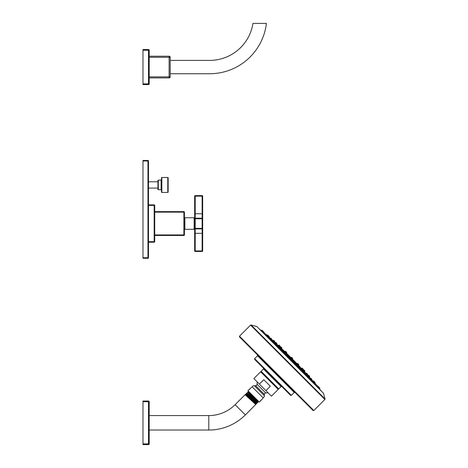 <?xml version="1.0" encoding="UTF-8"?>
<svg xmlns="http://www.w3.org/2000/svg" width="468" height="468" viewBox="0 0 468 468"><rect width="100%" height="100%" fill="white"/><g stroke="black" fill="none" stroke-linecap="round" stroke-linejoin="round"><path stroke-width="0.7" d="M183.889 211.624A0.532 0.532 0 0 1 184.421 212.156L183.889 212.156L183.889 211.624L154.715 211.624M154.183 204.867L148.491 204.867L154.183 204.867A0.532 0.532 0 0 1 154.715 205.399A0.532 0.532 0 0 0 154.183 204.867L154.183 205.399L154.715 205.399L154.715 241.687L154.183 241.687L154.183 242.219L148.491 242.219M154.715 241.687A0.532 0.532 0 0 1 154.183 242.219A0.532 0.532 0 0 0 154.715 241.687M142.98 257.745L147.958 257.745L147.958 160.986L148.491 160.986A0.532 0.532 0 0 0 147.958 160.448A0.532 0.532 0 0 1 148.491 160.986L148.491 257.745L147.958 257.745L147.958 258.277L142.98 258.277L142.98 160.448L147.958 160.448L147.958 160.986L142.98 160.986M148.491 257.745A0.532 0.532 0 0 1 147.958 258.277A0.532 0.532 0 0 0 148.491 257.745M148.491 188.089L157.938 188.089L157.938 181.795L148.491 181.795M157.938 180.496L157.938 189.388A0.357 0.357 0 0 0 158.295 189.745L161.121 189.745L161.121 180.139L158.295 180.139A0.357 0.357 0 0 0 157.938 180.496M161.478 179.782A0.357 0.357 0 0 1 161.121 180.139M161.478 190.102A0.357 0.357 0 0 0 161.121 189.745M167.796 177.471L161.834 177.471A0.357 0.357 0 0 0 161.478 177.828L161.478 192.055A0.357 0.357 0 0 0 161.834 192.412L167.796 192.412A0.357 0.357 0 0 0 168.147 192.055L168.147 177.828A0.357 0.357 0 0 0 167.796 177.471L167.796 192.412M183.889 235.457L154.715 235.457L183.889 235.457L183.889 234.924L184.421 234.924A0.532 0.532 0 0 1 183.889 235.457M184.421 212.156L184.421 234.924M184.421 218.889L184.883 218.889M184.421 228.191L184.883 228.191M194.665 218.737A0.532 0.532 0 0 1 195.203 218.205A0.532 0.532 0 0 0 194.665 218.737L194.665 217.228A0.532 0.532 0 0 1 194.132 217.76L184.883 217.76L184.883 229.32L194.132 229.32A0.532 0.532 180 0 1 194.665 229.858L194.665 196.15L194.665 213.759L195.203 213.759L195.203 195.618A0.532 0.532 0 0 0 194.665 196.15L202.135 196.15L202.135 213.759L195.203 213.759L195.203 218.205A0.532 0.532 0 0 0 194.665 218.737L195.203 218.737L195.203 218.205L202.135 218.205L202.135 218.737L195.203 218.737L195.203 228.343L194.665 228.343A0.532 0.532 0 0 0 195.203 228.875A0.532 0.532 0 0 1 194.665 228.343A0.532 0.532 0 0 0 195.203 228.875L195.203 228.343L202.135 228.343L202.135 228.875L195.203 228.875A0.532 0.532 0 0 1 194.665 228.343A0.532 0.532 0 0 0 195.203 228.875L195.203 250.936L194.665 250.936L194.665 233.321L194.665 250.936A0.532 0.532 0 0 0 195.203 251.468A0.532 0.532 0 0 1 194.665 250.936M202.135 228.875A0.532 0.532 0 0 0 202.673 228.343L202.135 228.343L202.135 218.737L202.673 218.737L202.673 213.759L202.673 228.343A0.532 0.532 0 0 1 202.135 228.875L202.135 233.321L194.665 233.321L194.665 228.343M202.673 233.321L202.673 250.936L202.135 250.936L202.135 251.468L195.203 251.468L195.203 250.936L202.135 250.936L202.135 233.321L202.673 233.321L202.673 228.343M202.135 195.618L195.203 195.618L202.135 195.618L202.135 196.15L202.673 196.15A0.532 0.532 0 0 0 202.135 195.618A0.532 0.532 0 0 1 202.673 196.15L202.673 213.759L202.135 213.759L202.135 218.205A0.532 0.532 0 0 1 202.673 218.737M202.135 251.468A0.532 0.532 0 0 0 202.673 250.936A0.532 0.532 0 0 1 202.135 251.468L195.203 251.468M194.665 196.15A0.532 0.532 0 0 1 195.203 195.618M170.194 57.283A1.065 1.065 0 0 0 169.124 56.218L169.124 57.283L170.194 57.283L170.194 76.851A1.065 1.065 0 0 1 169.124 77.916L149.204 77.916M170.194 76.851L169.124 76.851L169.124 77.916M148.491 49.55L148.491 50.257L149.204 50.257A0.714 0.714 0 0 0 148.491 49.55A0.714 0.714 0 0 1 149.204 50.257L149.204 83.877A0.714 0.714 0 0 1 148.491 84.585L142.98 84.585L142.98 49.55L148.491 49.55L142.98 49.55M142.98 50.257L148.491 50.257L148.491 83.877L149.204 83.877A0.714 0.714 0 0 1 148.491 84.585L148.491 83.877L142.98 83.877M169.124 56.218L149.204 56.218L169.124 56.218M170.194 73.739L209.682 73.739A57.149 57.149 0 0 0 266.421 23.4L252.954 23.4A43.811 43.811 0 0 1 209.682 60.395L170.194 60.395M306.534 374.207L305.879 373.429L306.534 374.207C307.441 375.178 307.458 375.166 306.575 374.16L304.551 371.715A433.988 433.988 0 0 0 304.493 371.65L304.879 371.2L304.662 370.638M307.979 375.529L308.652 376.295L307.979 375.529M305.879 373.429L303.486 371.036M303.451 370.808L302.229 369.182L302.065 369.702M301.907 369.457L298.028 365.578M291.886 359.535L292.225 358.827L291.71 358.312L292.225 358.827M308.669 376.284L308.061 375.611L308.669 376.284C309.553 377.284 309.547 377.29 308.652 376.295C309.547 377.29 309.553 377.284 308.669 376.284C309.553 377.284 309.547 377.29 308.652 376.295M309.091 376.758L309.354 377.068L309.693 376.295L308.658 375.26L309.488 376.091M306.751 373.353L307.581 374.184L306.189 373.136L307.412 374.769L307.382 373.985M302.796 369.398L303.422 370.024M297.461 364.063L298.087 364.689M292.237 359.19L290.827 357.78L290.482 358.137M285.936 353.399L286.176 353.124L284.766 351.714L284.468 352.164L296.437 364.157M284.445 351.995L280.566 348.11M280.32 347.958L280.841 347.788L280.309 346.911L280.829 347.426M280.098 346.7L278.817 345.138L278.366 345.524A433.988 433.988 0 0 0 278.302 345.466L275.857 343.448C274.856 342.564 274.839 342.576 275.816 343.489L276.6 344.155L276.869 343.471L276.348 342.95L276.664 343.266M273.739 341.353C272.733 340.464 272.727 340.47 273.721 341.365C272.727 340.47 272.733 340.464 273.739 341.353C272.733 340.47 272.733 340.47 273.721 341.365L274.488 342.038M303.58 370.662L303.785 370.884C304.697 371.873 304.697 371.873 303.785 370.884C304.697 371.873 304.697 371.873 303.785 370.884M301.737 368.784L301.439 368.468M302.117 369.275L298.204 365.368L298.701 364.677L298.186 364.162L298.701 364.677L298.514 365.274A433.988 433.988 0 0 1 299.35 366.146L298.496 365.292M292.167 359.278L292.553 358.874L292.336 358.312M304.352 370.323L304.867 370.837M302.381 368.357L303.012 368.983M297.87 363.847L298.186 364.162L297.87 363.847M292.553 358.874L291.143 357.464L290.745 357.856M286.235 352.895L284.983 351.304L284.655 351.807L280.741 347.905M280.771 347.899L281.543 348.59L280.771 347.899M279.133 346.232C278.15 345.325 278.15 345.325 279.133 346.232C278.15 345.325 278.15 345.325 279.133 346.232L279.361 346.443M281.239 348.28L281.543 348.59L281.239 348.28M292.348 359.114L292.681 358.751L292.424 359.044L294.483 361.185M297.496 363.566L296.905 363.636L292.389 359.091L296.923 363.654M291.33 357.4L290.909 357.669M286.24 352.966L290.926 357.634L286.398 353.1L290.973 357.593L291.634 357.353L292.465 358.184M291.833 357.558L291.271 357.341M285.843 351.567L286.673 352.398L285.843 351.567M298.139 363.864L298.654 364.379M285.86 351.837L286.176 352.147M281.034 347.01L281.865 347.841L281.034 347.01M279.384 345.355L279.7 345.671M280.472 346.794L281.876 348.204L281.666 347.636M292.026 357.997L292.541 358.511M285.328 351.93L286.159 352.761L285.328 351.93M279.993 346.595L280.309 346.911M276.038 342.64L276.869 343.471M274.242 340.844L274.763 341.365L274.587 341.944M274.763 341.365L273.932 340.534M310.255 378.495L310.904 379.203C311.764 380.221 311.746 380.238 310.851 379.255C311.746 380.244 311.764 380.221 310.904 379.203C311.764 380.221 311.746 380.238 310.851 379.255L310.196 378.454L310.495 378.202L311.904 379.612L311.688 379.864L315.005 382.713L314.654 383.116A433.988 433.988 0 0 1 314.671 383.134L312.683 381.151M312.519 380.765L313.174 381.555L312.519 380.765M306.663 374.909L307.16 375.588M303.089 371.516L303.434 371.142L308.225 375.933L308.19 376.43L307.359 375.593M303.422 370.779L302.386 369.743L303.434 371.142L302.024 369.732L301.79 370.147M301.702 370.165L297.437 365.859M302.018 369.738L296.443 364.145L296.121 364.473M313.203 381.525C314.069 382.549 314.057 382.555 313.174 381.555C314.057 382.555 314.069 382.549 313.203 381.525L312.583 380.823M313.975 382.327C314.853 383.345 314.853 383.345 313.975 382.327C314.853 383.345 314.853 383.345 313.975 382.327L313.923 382.262M313.683 381.04L314.204 381.56L313.683 381.04M314.473 381.829L314.788 382.145M290.815 358.172L291.33 358.687L290.815 358.172L290.131 358.523M279.876 348.233L280.279 347.636L279.759 347.116L280.279 347.636M275.494 343.214L278.875 346.595L278.507 346.928M270.767 339.171L271.522 339.768L270.767 339.171C269.779 338.27 269.796 338.253 270.82 339.119C269.796 338.253 269.779 338.27 270.767 339.171M268.468 336.849L269.258 337.498L268.468 336.849C267.462 335.96 267.474 335.954 268.497 336.82C267.474 335.954 267.462 335.96 268.468 336.849L269.258 337.498M267.69 336.042C266.678 335.17 266.678 335.17 267.69 336.042C266.678 335.17 266.678 335.17 267.69 336.042L267.754 336.1M268.497 336.82L269.194 337.44M273.558 341.798L271.37 339.68M291.33 358.687L291.851 359.208L291.33 358.687M285.03 352.386L285.655 353.012M279.449 346.806L279.759 347.116L279.449 346.806M274.652 342.009L274.968 342.324M270.978 338.335L271.809 339.165L270.41 338.118L271.82 339.528L271.563 339.821M268.661 336.018L268.977 336.334M267.877 335.234L268.187 335.544L267.877 335.234M290.447 359.576C289.458 358.675 289.411 358.722 290.306 359.711C289.411 358.722 289.458 358.681 290.447 359.576C291.342 360.565 291.295 360.606 290.306 359.711C291.295 360.606 291.342 360.559 290.447 359.576M284.509 353.638C283.503 352.761 283.456 352.802 284.374 353.773C285.381 354.65 285.421 354.609 284.509 353.638C285.421 354.609 285.381 354.65 284.374 353.773M278.829 347.97C277.805 347.104 277.764 347.145 278.7 348.093C279.718 348.952 279.759 348.912 278.829 347.97M273.651 342.804C272.616 341.95 272.581 341.985 273.54 342.915C274.57 343.769 274.605 343.728 273.651 342.804C272.616 341.95 272.581 341.985 273.54 342.915M269.205 338.382C268.164 337.533 268.135 337.563 269.112 338.469C270.147 339.312 270.176 339.282 269.205 338.382C270.176 339.282 270.147 339.312 269.112 338.469C268.135 337.563 268.164 337.533 269.205 338.382C270.176 339.282 270.147 339.312 269.112 338.469C268.135 337.563 268.164 337.533 269.205 338.382C270.176 339.282 270.147 339.312 269.112 338.469M265.684 334.883C264.642 334.035 264.619 334.058 265.619 334.953C266.655 335.79 266.678 335.767 265.684 334.883C266.678 335.767 266.655 335.79 265.619 334.953C266.655 335.79 266.678 335.767 265.684 334.883M263.244 332.467C262.197 331.619 262.185 331.636 263.203 332.508C264.239 333.351 264.25 333.339 263.244 332.467C264.25 333.339 264.239 333.351 263.203 332.508C262.185 331.631 262.197 331.619 263.244 332.467C264.25 333.339 264.239 333.351 263.203 332.508C262.185 331.631 262.197 331.619 263.244 332.467M261.992 331.239C260.951 330.385 260.945 330.39 261.975 331.256C263.004 332.105 263.01 332.099 261.992 331.239C263.01 332.099 263.004 332.105 261.975 331.256C260.945 330.39 260.951 330.385 261.992 331.239C263.01 332.099 263.004 332.105 261.975 331.256C260.945 330.39 260.951 330.385 261.992 331.239C260.951 330.385 260.945 330.39 261.975 331.256M261.179 330.584L261.618 330.203L264.268 332.853L263.975 333.128M264.859 334.24L265.286 333.871L268.503 337.633M272.938 342.067L269.872 339.072M272.832 342.207L273.23 341.815L274.64 343.225L274.365 343.547M278.004 347.326L278.401 346.987L279.811 348.397L279.25 348.566M283.696 352.989L284.076 352.661L285.486 354.071L285.152 354.422M291.108 360.372L291.406 359.646L290.891 359.131L291.406 359.646M315.139 384.333C314.25 383.345 314.227 383.368 315.069 384.404C315.959 385.404 315.982 385.38 315.139 384.333C314.25 383.345 314.227 383.368 315.069 384.404C314.227 383.368 314.25 383.345 315.139 384.333M311.641 380.817C310.734 379.84 310.705 379.87 311.548 380.905C312.46 381.888 312.489 381.853 311.641 380.817C312.489 381.853 312.46 381.888 311.548 380.905C310.705 379.87 310.734 379.84 311.641 380.817M307.213 376.371C306.288 375.418 306.253 375.453 307.102 376.483C308.032 377.436 308.067 377.401 307.213 376.371C308.067 377.401 308.032 377.436 307.102 376.483C308.032 377.436 308.067 377.401 307.213 376.371M302.053 371.194C301.105 370.258 301.064 370.299 301.924 371.317C302.878 372.253 302.919 372.212 302.053 371.194C302.919 372.212 302.878 372.253 301.924 371.317C301.064 370.299 301.105 370.258 302.053 371.194M296.379 365.514C295.413 364.595 295.366 364.642 296.244 365.648C297.215 366.561 297.262 366.514 296.379 365.514C295.413 364.595 295.366 364.642 296.244 365.648M297.034 366.309L297.344 365.584L296.829 365.063L297.344 365.584M307.956 377.079L312.642 381.227L312.214 381.607M315.777 385.152L316.146 384.731L315.929 384.17M317.509 386.82C316.666 385.778 316.684 385.767 317.55 386.773C318.398 387.82 318.386 387.837 317.509 386.82C316.666 385.778 316.684 385.767 317.55 386.773C316.684 385.767 316.666 385.784 317.509 386.82C318.386 387.837 318.398 387.82 317.55 386.773M318.766 387.007L319.814 388.405L315.9 385.024M318.199 387.598L318.562 386.796L317.731 385.965M318.766 388.042C317.918 387.013 317.924 387.007 318.778 388.03C317.918 387.013 317.924 387.007 318.778 388.03C319.632 389.072 319.626 389.078 318.766 388.042C319.632 389.072 319.626 389.078 318.766 388.042C317.924 387.007 317.918 387.013 318.766 388.042C319.626 389.078 319.632 389.072 318.778 388.03M323.505 393.284L256.879 326.576L323.505 393.284L325.02 398.952L251.064 324.997L250.55 325.137L324.886 399.467L325.02 398.952M257.546 355.744L294.273 392.471L295.027 392.471L276.29 373.733L313.08 410.518L239.499 336.942L276.29 373.733L257.546 354.99L257.546 355.744L254.645 358.652L291.371 395.378L290.616 395.378L254.645 359.406L254.645 358.652M269.685 380.332L278.238 388.885L261.132 371.779L260.629 371.779L269.433 380.583L278.238 389.388L278.238 388.885L278.741 388.885L261.132 371.276L261.132 371.779M278.238 389.388L271.458 396.168L265.923 390.634L270.323 386.229L263.788 379.694L259.389 384.099L253.849 378.559L260.629 371.779M265.923 390.634L259.389 384.099M257.347 382.058A8.699 8.699 0 0 0 257.067 384.257A1.422 1.422 0 0 1 255.645 385.679L254.34 385.679A3.346 3.346 135 0 0 253.194 385.884L249.28 389.358L249.719 389.358M267.959 392.67A8.699 8.699 0 0 1 265.765 392.95A1.422 1.422 0 0 0 264.338 394.372L264.338 395.676L254.34 385.679M260.658 400.304L260.658 400.743L264.133 396.829A3.346 3.346 -45 0 0 264.338 395.676M263.478 397.484L263.139 397.823L252.199 386.878M260.658 400.743L259.307 402.094L247.923 390.71L249.28 389.358M248.368 391.435L257.224 400.011L248.514 392.008L248.508 391.295M247.73 392.073L247.455 392.348L258.131 402.111L258.394 401.836L247.73 392.073L248.514 391.997M258.394 401.836L258.237 401.257L248.303 392.219M257.359 402.176L257.505 402.732L246.847 392.956L257.359 402.188L258.131 402.111M245.636 394.196L256.306 403.937L256.622 403.615L245.957 393.84L246.46 393.974L246.542 393.26L257.219 403.024L257.505 402.732M149.204 430.039L208.792 430.039A51.696 51.696 0 0 0 245.343 414.894L255.739 404.504L255.82 403.808L256.306 403.937M246.46 393.974L256.487 403.112L257.219 403.024M257.57 401.965L247.449 392.36M256.698 402.889L246.671 393.746M255.82 403.808L245.753 394.623L245.524 394.846M245.753 394.635L245.957 393.84M149.204 415.584L208.792 415.584A37.241 37.241 0 0 0 235.123 404.68L245.074 394.729L255.61 404.036M256.487 403.1L256.622 403.615M255.739 404.504L245.074 394.729M246.542 393.26L246.847 392.956M149.204 401.731L148.491 401.731L148.491 401.023A0.714 0.714 0 0 1 149.204 401.731L149.204 443.886L148.491 443.886L148.491 444.6L142.98 444.6L142.98 401.023L148.491 401.023L142.98 401.023M149.204 443.886A0.714 0.714 0 0 1 148.491 444.6L142.98 444.6M290.575 358.816L290.891 359.131L290.575 358.816M315.303 383.538L316.134 384.368L316.456 385.509M312.109 380.344L312.425 380.659M302.188 370.428L303.018 371.259L302.188 370.428M296.513 364.748L296.829 365.063M319.603 387.837L318.971 387.206M316.152 385.135L318.357 386.597M284.643 352.878L285.474 353.709L284.643 352.878M278.963 347.203L279.595 347.829M274.108 342.348L274.423 342.664M269.357 337.598L269.673 337.914M265.853 334.088L266.479 334.719M263.425 331.66L264.051 332.292M262.185 330.42L263.016 331.25L262.185 330.42M297.32 364.677L297.636 364.993M307.698 375.055L307.178 374.535L307.698 375.055M311.062 378.413L311.688 379.045M291.394 357.997L291.71 358.312M154.715 234.924L183.889 234.924L183.889 212.156L154.715 212.156M148.491 205.399L154.183 205.399L154.183 241.687L148.491 241.687M158.295 180.139L158.295 189.745M161.834 177.471L161.834 192.412M194.132 217.76L194.132 229.32M149.204 57.283L169.124 57.283L169.124 76.851L149.204 76.851M296.542 364.092L291.962 359.512M308.219 375.939L309.658 377.378A433.988 433.988 0 0 0 309.366 377.05L309.693 376.295M308.295 375.248L309.705 376.658M296.618 364.081L296.893 363.847L298.303 365.256L297.976 365.637M272.973 340.651A433.988 433.988 0 0 0 272.639 340.359L274.078 341.798M280.285 348.005L284.456 352.176L284.099 352.48M290.505 358.055L285.925 353.475M278.981 346.531L276.606 344.155M292.143 359.307L296.782 363.946M303.539 370.703L304.551 371.715M296.847 363.888L292.219 359.266M303.317 369.919L304.879 371.2M301.427 368.474L301.819 368.14L303.1 369.702M297.121 363.788L298.719 365.04M278.302 345.466L279.314 346.478M286.077 353.241L290.716 357.88M290.757 357.804L286.129 353.176M284.591 351.638L281.543 348.59L281.876 348.204L281.555 348.578L284.602 351.632M292.336 359.131L296.993 363.794M284.983 351.304L284.749 351.503A433.988 433.988 0 0 0 283.871 350.672L284.725 351.521M286.229 353.024L290.891 357.687M286.457 352.527L286.381 353.112L286.691 352.761M279.209 346.572L280.841 347.788M296.15 364.396L291.611 359.857M301.737 369.977L297.601 365.847M306.528 374.769L303.182 371.428M310.208 378.448L308.219 376.465M291.465 359.933L296.022 364.49M303.083 371.545L306.868 375.336M308.248 376.717L311.302 379.77M269.264 337.498L269.51 337.212L267.31 335.018L266.9 335.363A433.988 433.988 0 0 0 266.883 335.351L268.872 337.334M270.252 338.715L273.306 341.769M274.687 343.149L278.478 346.94M279.852 348.321L284.152 352.615M285.533 353.995L290.09 358.552M290.166 358.406L285.626 353.866M284.175 352.416L280.039 348.286M278.595 346.835L275.248 343.494M279.244 346.601L280.291 347.999M273.803 342.038L274.09 341.792L275.5 343.202L275.237 343.506M265.286 333.871L264.069 333.087M266.514 335.498L268.579 337.563L266.497 335.515M270.018 339.002L273.019 342.003M274.459 343.442L278.185 347.168M279.624 348.607L283.865 352.849M285.304 354.288L289.797 358.78M291.236 360.22L295.735 364.718M297.174 366.157L301.41 370.393M302.849 371.832L306.581 375.564L302.831 371.855M308.02 377.003L311.015 379.998M314.502 383.526L312.437 381.461L314.525 383.508M289.721 358.851L285.234 354.364M283.784 352.913L279.56 348.683M278.109 347.238L274.388 343.518M264.993 334.123L264.016 333.146M316.146 384.731L312.39 381.514M306.505 375.628L302.784 371.914M301.334 370.463L297.11 366.233M295.659 364.783L291.172 360.301M250.55 325.137L239.499 336.188L313.835 410.518L313.08 410.518M281.812 386.574L281.057 386.574L263.449 368.965L263.449 368.211M257.067 384.257L265.765 392.95M255.645 385.679L264.338 394.372M235.123 404.68L245.343 414.894M208.792 415.584L208.792 430.039M142.98 401.731L148.491 401.731L148.491 443.886L142.98 443.886M289.645 358.915L290.014 358.599L291.424 360.009M306.47 375.658L306.792 375.383L308.201 376.793L307.85 377.196M301.287 370.498L301.626 370.211L303.036 371.621L302.697 372.013M295.601 364.835L295.946 364.537L297.356 365.947M268.375 337.744L268.796 337.381L270.206 338.791L269.937 339.101M291.979 359.494L296.577 364.086M298.046 365.555L301.93 369.439M303.492 371.007L305.885 373.4M306.189 373.136L305.861 373.417M303.638 370.592L303.627 370.229M302.229 369.182L302.591 369.193M298.303 365.256L298.291 364.894M296.893 363.847L297.256 363.858M290.529 358.038L285.936 353.445M284.462 351.977L280.584 348.093M279.016 346.525L276.623 344.132M303.469 369.79L303.831 369.808M292.225 359.254L296.852 363.882M303.229 369.55L303.217 369.188L303.229 369.55M301.819 368.14L302.182 368.152L301.819 368.14M297.309 363.63L297.671 363.642M290.763 357.792L286.141 353.165M300.936 368.064L299.35 366.146M281.952 349.087L283.871 350.672M285.281 351.351L285.644 351.363L285.281 351.351M297.262 363.332L296.923 363.624M286.393 352.714L286.375 352.351M278.817 345.138L279.18 345.156M280.227 346.548L280.215 346.185M281.876 348.204L281.865 347.841M291.143 357.464L291.505 357.482M284.766 351.714L285.129 351.731M286.176 353.124L286.159 352.761M279.431 346.384L279.794 346.396M275.833 342.436L275.254 342.611M273.727 340.33L272.955 340.669M271.82 339.528L272.639 340.359M310.857 378.214L310.407 378.279L309.658 377.378M291.646 359.822L296.191 364.367M297.636 365.812L301.772 369.948M303.217 371.393L306.563 374.739M308.008 376.184L310.243 378.419M314.204 381.56L313.87 382.327M315.005 382.713L314.993 382.35M290.201 358.377L285.655 353.831M284.211 352.386L280.075 348.25M278.63 346.806L275.278 343.454M273.833 342.009L271.604 339.78M270.159 338.335L269.287 337.469M291.851 359.208L291.564 359.915M285.86 353.217L285.585 353.907M284.462 352.17L284.825 352.182M274.09 341.792L274.453 341.81M275.5 343.202L275.482 342.839M270.773 338.13L270.124 338.364M268.462 335.819L267.696 336.153M269.51 337.212L269.492 336.849L269.51 337.212M267.31 335.018L267.673 335.029M264.888 333.871L264.508 333.567M289.78 358.798L285.281 354.305M283.842 352.866L279.607 348.631M278.162 347.186L274.435 343.459M272.996 342.02L270.001 339.025M261.197 330.566A433.988 433.988 0 0 0 259.377 329.074M320.943 390.645A433.988 433.988 0 0 0 319.451 388.826M256.739 326.518L251.064 324.997M324.886 399.467L313.835 410.518M239.499 336.188L239.499 336.942M294.273 392.471L291.371 395.378M263.449 368.965L261.132 371.276M281.057 386.574L278.741 388.885M290.014 358.599L290.376 358.611M291.219 360.243L295.712 364.736M297.157 366.181L301.392 370.41M308.002 377.027L310.992 380.016M314.736 383.321L315.099 383.339L314.736 383.321M311.232 379.817L311.594 379.829M312.642 381.227L312.624 380.864M306.792 375.383L307.154 375.394M308.201 376.793L308.19 376.43M301.626 370.211L301.989 370.223M303.036 371.621L303.018 371.259M295.946 364.537L296.308 364.549M319.802 388.042L319.439 388.844M317.164 385.749L317.526 385.767M318.573 387.159L318.562 386.796M284.076 352.661L284.439 352.673M285.486 354.071L285.474 353.709M278.401 346.987L278.764 346.999M279.811 348.397L279.794 348.034M273.23 341.815L273.593 341.833M274.64 343.225L274.628 342.863M268.796 337.381L269.159 337.393M270.206 338.791L270.188 338.428M266.696 335.281L266.684 334.918L266.696 335.281M262.858 331.443L262.425 331.818M264.268 332.853L264.256 332.491L264.268 332.853M261.618 330.203L261.981 330.215L261.618 330.203M263.028 331.613L263.016 331.25M297.835 365.192L297.543 365.917M296.443 364.145L296.806 364.162M302.024 369.732L302.386 369.743M307.178 374.535L306.511 374.786M308.225 375.933L308.213 375.57M290.827 357.78L291.19 357.792M307.599 374.546L307.581 374.184L307.599 374.546"/></g></svg>
